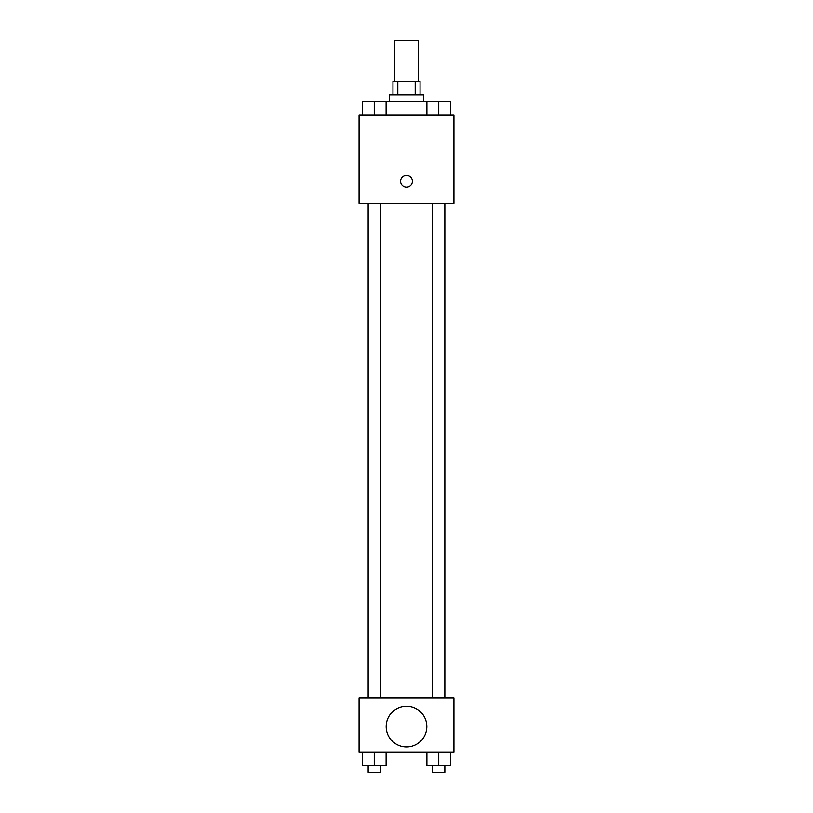 <?xml version="1.0" encoding="UTF-8"?>
<svg xmlns="http://www.w3.org/2000/svg" width="813" height="813" viewBox="0 0 813 813"><rect width="100%" height="100%" fill="white"/><g stroke="black" fill="none" stroke-linecap="round" stroke-linejoin="round"><path stroke-width="1.22" d="M418.36 81.3L418.36 40.65L394.64 40.65L394.64 81.3M397.811 94.847L397.811 81.3L392.953 81.3L392.953 94.847M397.811 81.3L420.047 81.3L420.047 94.847M415.189 94.847L415.189 81.3M389.559 101.625L389.559 94.847L423.441 94.847L423.441 101.625M426.896 115.172L426.896 101.625L362.395 101.625L362.395 115.172M359.072 115.172L453.928 115.172L453.928 203.25L359.072 203.25L359.072 115.172M406.5 187.163A5.925 5.925 0 0 1 401.368 178.271A5.925 5.925 0 0 1 411.632 178.271A5.925 5.925 0 0 1 406.5 187.163M359.072 697.828L453.928 697.828L453.928 752.025L359.072 752.025L359.072 697.828M406.5 746.944A20.325 20.325 0 0 1 388.899 716.456A20.325 20.325 0 0 1 424.101 716.456A20.325 20.325 0 0 1 406.5 746.944M426.896 752.025L426.896 765.572L450.605 765.572L450.605 752.025L450.605 765.572M438.746 765.572L438.746 752.025M444.843 765.572L444.843 772.35L432.648 772.35L432.648 765.572M362.395 752.025L362.395 765.572L386.104 765.572L386.104 752.025L386.104 765.572M374.254 765.572L374.254 752.025M380.352 765.572L380.352 772.35L368.157 772.35L368.157 765.572M426.896 101.625L450.605 101.625L450.605 115.172L450.605 101.625M438.746 115.172L438.746 101.625M444.843 101.625L432.648 101.625M374.254 115.172L374.254 101.625M386.104 115.172L386.104 101.625L386.104 115.172M380.352 101.625L368.157 101.625M432.648 203.25L432.648 697.828M444.843 203.25L444.843 697.828M380.352 697.828L380.352 203.25M368.157 697.828L368.157 203.25"/></g></svg>
